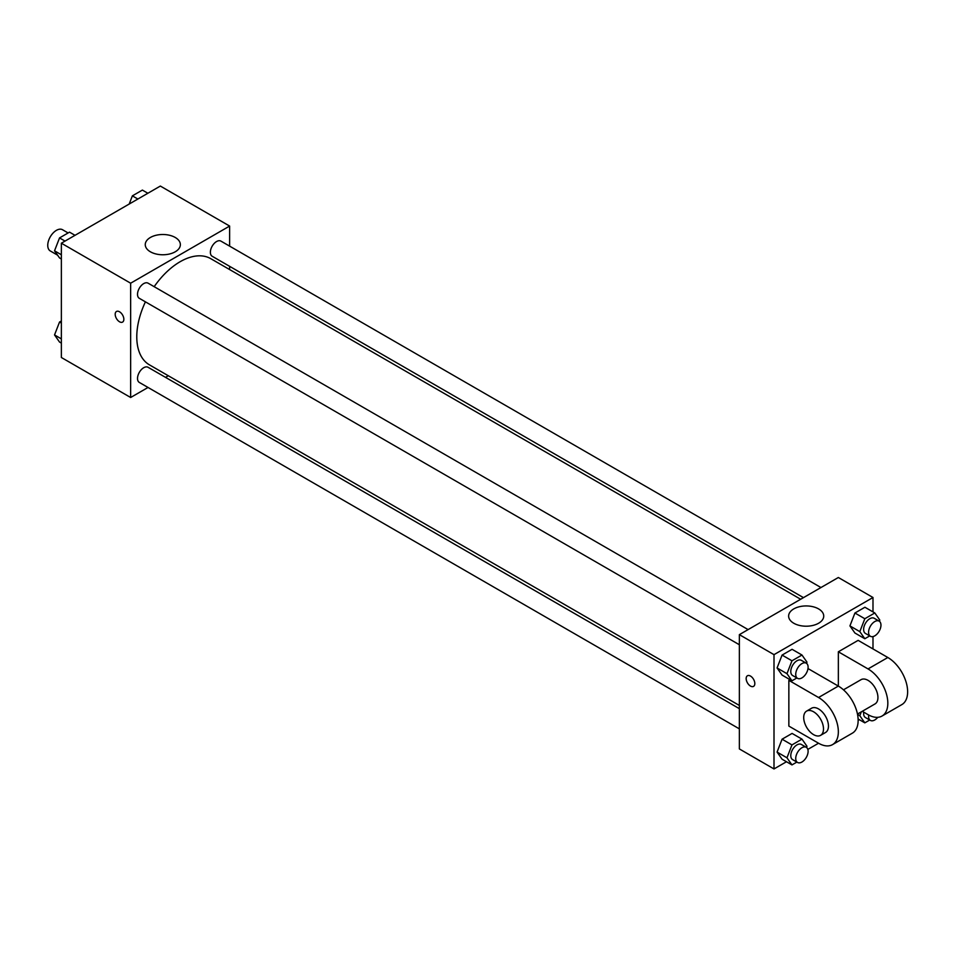 <?xml version="1.0" encoding="UTF-8"?>
<svg xmlns="http://www.w3.org/2000/svg" width="955" height="955" viewBox="0 0 955 955"><rect width="100%" height="100%" fill="white"/><g stroke="black" fill="none" stroke-linecap="round" stroke-linejoin="round"><path stroke-width="1.43" d="M68.115 232.96L62.541 229.737A12.248 7.067 120 0 0 53.098 233.02A12.248 7.067 120 0 0 47.75 245.351A12.248 7.067 120 0 0 50.281 250.95L57.598 255.176M148.025 387.467L130.644 397.495L61.359 357.492L61.359 243.203L160.345 186.058L229.63 226.06L229.63 246.127M168.319 375.745L165.525 377.356M145.423 301.84A61.311 35.395 120 0 0 136.78 336.805A61.311 35.395 120 0 0 149.481 364.882L739.361 705.447M800.672 599.251L210.792 258.686A61.311 35.395 120 0 0 154.173 286.679M229.63 266.338L229.63 269.561M130.644 397.495L130.644 283.205L229.63 226.06M820.966 587.54L220.927 241.114A8.75 5.05 120 0 0 214.195 243.453A8.75 5.05 120 0 0 210.375 252.263A8.75 5.05 120 0 0 212.189 256.262L803.465 597.639M739.361 708.67L148.085 367.293A8.75 5.05 120 0 0 141.34 369.633A8.75 5.05 120 0 0 137.52 378.443A8.75 5.05 120 0 0 139.335 382.442L739.361 728.868M739.361 644.744L139.335 298.33A8.75 5.05 -60 0 1 139.335 288.219A8.75 5.05 -60 0 1 148.085 283.169L748.111 629.596M130.644 283.205L61.359 243.203M150.401 251.798A17.548 10.135 180 0 1 145.256 244.635A17.548 10.135 180 0 1 162.816 234.5A17.548 10.135 180 0 1 180.364 244.635A17.548 10.135 180 0 1 169.536 253.994A17.548 10.135 180 0 1 150.401 251.798M123.852 319.28A6.124 3.534 60 0 1 122.586 322.086A6.124 3.534 60 0 1 116.462 318.552A6.124 3.534 60 0 1 116.462 311.485A6.124 3.534 60 0 1 121.178 313.121A6.124 3.534 60 0 1 123.852 319.28M122.586 322.086A6.124 3.534 60 0 1 116.462 318.552A6.124 3.534 60 0 1 116.462 311.485M786.478 761.744L774.004 768.942L739.361 748.935L739.361 634.645L838.347 577.5L872.989 597.508L872.989 611.904M61.359 258.984L59.532 257.922L54.531 250.807L59.532 237.914L69.524 232.149L75.015 235.312M61.359 254.758L54.531 250.807M65.024 241.09L59.532 237.914M129.2 204.036L132.375 195.859L142.379 190.093L147.87 193.256M137.866 199.034L132.375 195.859M61.359 343.096L59.532 342.045L54.531 334.93L59.532 322.038L61.359 320.976M61.359 338.87L54.531 334.93M61.359 323.1L59.532 322.038M796.888 677.955L791.97 680.796L786.968 673.681L791.97 660.788L801.973 655.023L806.975 662.137L806.509 663.319M806.295 663.188L801.341 660.335A8.75 5.05 120 0 0 794.608 662.675A8.75 5.05 120 0 0 790.788 671.472A8.75 5.05 120 0 0 792.602 675.483L797.544 678.337A8.75 5.05 120 0 0 806.295 673.287A8.75 5.05 120 0 0 806.295 663.188A8.75 5.05 120 0 0 799.55 665.528A8.75 5.05 120 0 0 795.73 674.337A8.75 5.05 120 0 0 797.544 678.337M791.97 680.796L782.073 675.078L777.072 667.963L782.073 655.082L792.077 649.304L801.973 655.023M786.968 673.681L777.072 667.963L782.073 655.082L792.077 649.304M791.97 660.788L782.073 655.082M869.73 635.899L864.824 638.74L859.822 631.625L864.824 618.733L874.816 612.955L879.818 620.07L879.364 621.263M879.149 621.132L874.195 618.267A8.75 5.05 120 0 0 867.45 620.619A8.75 5.05 120 0 0 863.63 629.417A8.75 5.05 120 0 0 865.445 633.428L870.399 636.281A8.75 5.05 120 0 0 879.149 631.231A8.75 5.05 120 0 0 879.149 621.132A8.75 5.05 120 0 0 872.404 623.472A8.75 5.05 120 0 0 868.584 632.282A8.75 5.05 120 0 0 870.399 636.281M864.824 638.74L854.928 633.022L849.926 625.907L854.928 613.014L864.92 607.249L874.816 612.955M859.822 631.625L849.926 625.907L854.928 613.014L864.92 607.249M864.824 618.733L854.928 613.014M796.888 762.078L791.97 764.907L786.968 757.804L791.97 744.912L801.973 739.134L806.975 746.249L806.509 747.443M806.295 747.311L801.341 744.446A8.75 5.05 120 0 0 794.608 746.798A8.75 5.05 120 0 0 790.788 755.596A8.75 5.05 120 0 0 792.602 759.607L797.544 762.46A8.75 5.05 120 0 0 806.295 757.411A8.75 5.05 120 0 0 806.295 747.311A8.75 5.05 120 0 0 799.55 749.651A8.75 5.05 120 0 0 795.73 758.449A8.75 5.05 120 0 0 797.544 762.46M791.97 764.907L782.073 759.201L777.072 752.086L782.073 739.194L792.077 733.428L801.973 739.134M786.968 757.804L777.072 752.086L782.073 739.194L792.077 733.428M791.97 744.912L782.073 739.194M869.73 720.022L864.824 722.851L859.822 715.737L861.338 711.821M863.738 712.167A8.75 5.05 120 0 0 863.63 713.54A8.75 5.05 120 0 0 865.445 717.539L870.399 720.404A8.75 5.05 120 0 0 877.788 717.312M864.824 722.851L858.103 718.972M859.822 715.737L857.542 714.424M868.692 715.02A8.75 5.05 120 0 0 868.584 716.393A8.75 5.05 120 0 0 870.399 720.404M747.431 675.77A6.124 3.534 60 0 1 753.555 679.303A6.124 3.534 60 0 1 753.555 686.382A6.124 3.534 60 0 1 750.487 686.072A6.124 3.534 60 0 1 746.488 680.676A6.124 3.534 60 0 1 747.431 675.77A6.124 3.534 -120 0 0 746.5 680.676A6.124 3.534 -120 0 0 750.499 686.072A6.124 3.534 -120 0 0 753.555 686.37M774.004 768.942L774.004 654.653L739.361 634.645L838.347 577.5M739.361 748.935L739.361 634.645M818.59 608.908A17.548 10.135 180 0 1 823.735 616.071A17.548 10.135 180 0 1 806.175 626.205A17.548 10.135 180 0 1 788.627 616.071A17.548 10.135 180 0 1 799.454 606.712A17.548 10.135 180 0 1 818.59 608.908M774.004 654.653L872.989 597.508M872.989 636.579L872.989 648.934M859.321 719.688L858.139 720.368M818.554 743.229L788.854 726.087L788.854 680.366L818.554 697.508A27.993 16.163 60 0 1 836.843 722.183A27.993 16.163 60 0 1 832.545 744.614A27.993 16.163 60 0 1 818.554 743.229L807.846 749.4M854.928 633.022L849.926 625.907M782.073 675.078L777.072 667.963M782.073 759.201L777.072 752.086M807.846 669.395L808.646 668.93L838.347 686.084L838.347 651.788L858.139 640.363L887.84 657.506A27.993 16.163 60 0 1 906.128 682.18A27.993 16.163 60 0 1 901.83 704.611L882.038 716.035A27.993 16.163 60 0 1 868.035 714.65L862.246 711.308M790.036 679.685L788.854 680.366M832.545 744.614L852.338 733.177A27.993 16.163 -120 0 0 856.635 710.747A27.993 16.163 -120 0 0 838.347 686.084L818.554 697.508M843.468 689.82L861.04 679.674A14.003 8.082 60 0 1 871.831 683.422A14.003 8.082 60 0 1 877.932 697.508A14.003 8.082 60 0 1 875.043 703.919L857.471 714.065M887.84 657.506L868.035 668.93L838.347 651.788M868.035 668.93A27.993 16.163 60 0 1 886.324 693.605A27.993 16.163 60 0 1 882.038 716.035M806.605 711.105L811.547 708.24A14.003 8.082 60 0 1 822.339 711.988A14.003 8.082 60 0 1 828.451 726.087A14.003 8.082 60 0 1 825.55 732.485L820.596 735.35A14.003 8.082 60 0 1 806.605 727.268A14.003 8.082 60 0 1 806.605 711.105A14.003 8.082 60 0 1 817.385 714.853A14.003 8.082 60 0 1 823.497 728.94A14.003 8.082 60 0 1 820.596 735.35"/></g></svg>

